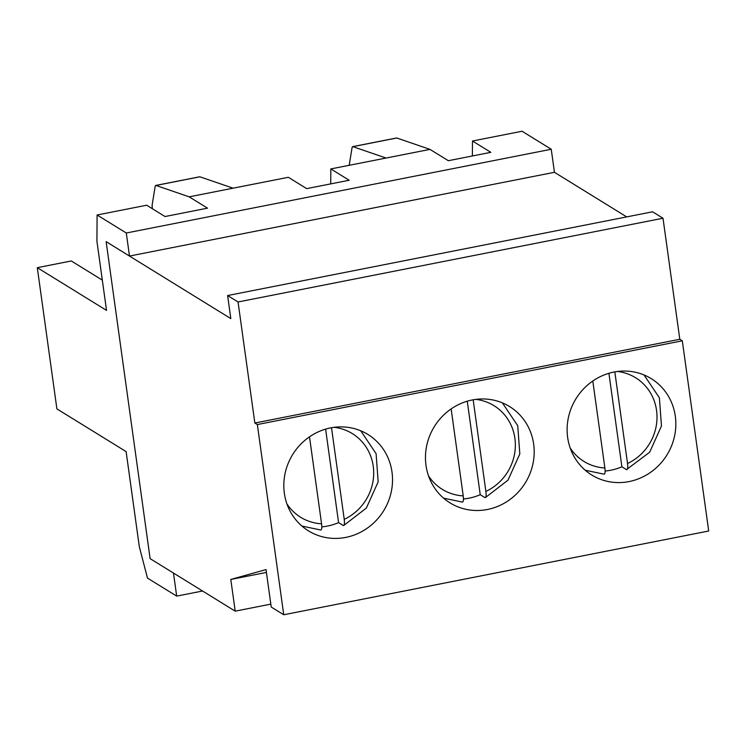 <?xml version="1.0" encoding="UTF-8"?>
<svg xmlns="http://www.w3.org/2000/svg" width="746" height="746" viewBox="0 0 746 746"><rect width="100%" height="100%" fill="white"/><g stroke="black" fill="none" stroke-linecap="round" stroke-linejoin="round"><path stroke-width="1.12" d="M614.825 371.881L627.535 463.508C628.039 467.882 627.684 469.915 626.472 469.616L621.894 466.791A56.621 53.479 -58.3 0 1 605.109 471.052M644.022 374.949L659.399 397.814L661.469 425.994L649.654 452.235L626.472 469.616M608.913 373.28L621.894 466.791M603.812 474.083C605.025 474.391 605.379 472.358 604.875 467.975L592.8 381.001M473.169 399.8L485.879 491.428C486.392 495.801 486.038 497.834 484.825 497.535L480.238 494.701A56.621 53.479 -58.3 0 1 463.452 498.971M485.348 497.601L484.825 497.535M467.266 401.199L480.238 494.701M462.156 502.002C463.369 502.31 463.723 500.268 463.219 495.894L451.153 408.92M331.513 427.719L344.232 519.337C344.736 523.711 344.382 525.753 343.169 525.445L338.581 522.62A56.621 53.479 -58.3 0 1 321.806 526.881M343.692 525.52L343.169 525.445M325.61 429.118L338.581 522.62M320.51 529.912C321.722 530.22 322.076 528.187 321.563 523.804L309.497 436.83M284.347 493.255A56.621 53.479 -58.3 0 1 309.021 437.165A56.621 53.479 -58.3 0 1 367.909 434.461A56.621 53.479 -58.3 0 1 383.677 510.73A56.621 53.479 -58.3 0 1 308.434 530.835A56.621 53.479 -58.3 0 1 284.347 493.255M567.65 437.426A56.621 53.479 -58.3 0 1 592.324 381.337A56.621 53.479 -58.3 0 1 651.221 378.632A56.621 53.479 -58.3 0 1 666.98 454.901A56.621 53.479 -58.3 0 1 591.737 475.006A56.621 53.479 -58.3 0 1 567.65 437.426M626.696 216.899L554.446 172.307L129.487 256.055L106.137 241.648L150.123 558.651L235.195 611.151L230.794 579.446L266.033 569.58L271.227 607.039L283.741 614.76L257.351 424.558L254.843 423.019L238.049 301.981L227.623 295.547L230.822 318.598L106.137 241.648L150.123 558.651L173.473 573.059L176.681 596.11L147.484 578.094L139.316 546.706L126.121 451.61L56.892 408.883L37.3 267.674L106.529 310.392L96.924 241.228L97.101 214.988L126.288 233.004L129.487 256.055M283.741 614.76L708.7 531.012L682.31 340.81L679.802 339.271L663.008 218.233L652.582 211.799L227.623 295.547M266.425 572.424L230.794 579.446M270.826 604.129L235.195 611.151M663.008 218.233L238.049 301.981M679.802 339.271L254.843 423.019M682.31 340.81L257.351 424.558M425.994 465.336A56.621 53.479 -58.3 0 1 450.668 409.246A56.621 53.479 -58.3 0 1 509.565 406.542A56.621 53.479 -58.3 0 1 525.333 482.821A56.621 53.479 -58.3 0 1 450.09 502.916A56.621 53.479 -58.3 0 1 425.994 465.336M349.175 165.304L352.056 147.764A5.959 1.473 78.9 0 1 352.662 146.636A5.959 1.473 78.9 0 1 352.877 146.654L386.074 158.04L330.823 168.922L330.73 183.88M330.823 168.922L349.175 180.252L306.681 188.626L288.329 177.296L233.088 188.188L199.891 176.802L155.979 185.456A5.959 1.473 78.9 0 0 155.765 185.437L199.676 176.783A5.959 1.473 78.9 0 1 199.891 176.802M102.323 280.123L71.299 260.969L37.3 267.674M202.567 591.009L176.681 596.11M472.377 155.97L472.479 141.013L522.06 131.24L551.247 149.256L554.446 172.307M152.426 208.759A5.959 1.473 78.9 0 1 152.231 204.404L155.159 186.565A5.959 1.473 78.9 0 1 155.765 185.437M352.877 146.654L396.788 138.001A5.959 1.473 -101.1 0 0 396.574 137.982A5.959 1.473 -101.1 0 0 396.378 138.075M396.788 138.001L429.985 149.386L386.074 158.04M233.088 188.188L189.176 196.841L155.979 185.456M97.101 214.988L146.682 205.215L165.025 216.536L207.519 208.162L189.176 196.841M551.247 149.256L126.288 233.004M429.985 149.386L448.327 160.707L490.831 152.333L472.479 141.013M604.875 467.975A49.171 46.438 -58.3 0 1 570.214 448.038M617.464 371.48A49.171 46.438 -58.3 0 1 656.722 411.792A49.171 46.438 -58.3 0 1 627.535 463.508M463.219 495.894A49.171 46.438 -58.3 0 1 428.558 475.957M475.817 399.39A49.171 46.438 -58.3 0 1 515.066 439.711A49.171 46.438 -58.3 0 1 485.879 491.428M321.563 523.804A49.171 46.438 -58.3 0 1 286.912 503.867M334.161 427.309A49.171 46.438 -58.3 0 1 373.41 467.621A49.171 46.438 -58.3 0 1 344.232 519.337M585.228 470.222L604.148 474.195M485.348 497.61L507.998 480.144L519.822 453.913L517.743 425.724L502.375 402.868M443.572 498.142L462.492 502.114M343.701 525.52L366.351 508.063L378.166 481.823L376.096 453.643L360.719 430.778M301.916 526.051L320.836 530.024M396.574 137.982L352.662 146.636"/></g></svg>
